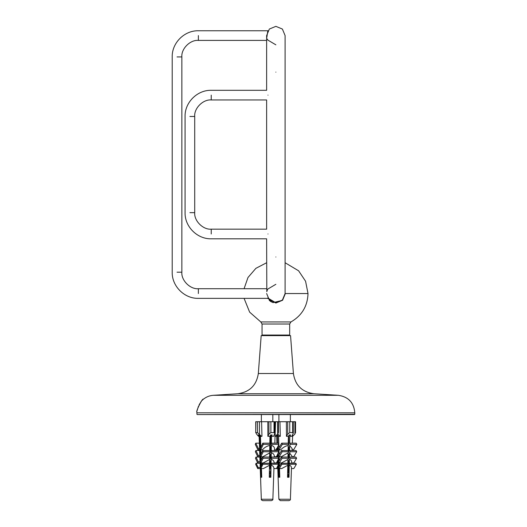 <?xml version="1.0" encoding="UTF-8"?>
<svg xmlns="http://www.w3.org/2000/svg" width="527" height="527" viewBox="0 0 527 527"><rect width="100%" height="100%" fill="white"/><g stroke="black" fill="none" stroke-linecap="round" stroke-linejoin="round"><path stroke-width="0.79" d="M196.94 414.268L196.94 412.806L354.796 412.806L354.796 414.268L197.23 414.558M354.796 414.268L197.23 414.558L354.5 414.558M197.289 410.158L197.625 408.781M198.02 407.503L198.448 406.343M199.081 404.934L199.68 403.807M202.282 400.283L202.862 399.703M203.323 399.275L203.389 399.216C206.314 396.871 209.634 395.566 213.356 395.303L338.374 395.303C348.433 396.838 353.9 402.674 354.796 412.806M196.94 412.364C195.398 411.916 202.724 397.549 203.35 399.249C201.314 399.117 195.787 412.127 196.94 412.364L196.94 412.806M261.181 335.633L290.548 335.633L261.181 335.633L258.329 373.505L293.407 373.505L290.548 335.633M258.329 373.505C256.517 385.316 249.699 392.062 237.861 393.735L213.356 395.303M269.337 474.004L270.661 473.055M270.661 472.436L269.376 471.487M269.554 465.13L270.443 464.544M270.661 463.655L269.824 462.95M269.765 447.476L270.746 446.428M270.199 445.644L269.837 445.42M269.91 438.622L270.661 437.963M270.661 437.344L269.943 436.712M269.936 436.876L270.325 436.982M270.661 439.663L269.89 439.874M269.798 445.611L270.167 445.71M270.661 448.424L269.745 448.681M270.661 457.199L269.778 457.443M269.514 463.075L270.661 463.391M271.03 465.855L269.462 466.296M269.376 471.803L270.661 472.152M270.661 474.735L269.323 475.104M269.916 437.99L270.516 438.154M270.661 440.783L269.87 441M270.661 449.544L269.732 449.808M271.043 458.2L270.041 458.497M269.949 464.307L270.483 464.458M270.661 467.087L269.442 467.416M269.356 472.923L270.661 473.279M270.661 475.855L269.304 476.23M270.661 440.506L269.87 441.191M270.661 449.274L269.725 450.038M270.661 458.049L270.325 458.418M269.481 465.308L269.949 465.565M270.661 475.598L269.297 476.566M287.63 473.253L288.282 472.403L287.663 471.566M288.203 463.931L287.861 462.95M288.164 446.455L288.289 446.092M288.776 439.136L288.302 439.287M288.776 447.91L288.131 448.115M288.776 456.678L287.953 456.929M288.776 462.95L287.834 462.95L288.776 463.233M281.148 500.65L288.948 500.65C290.193 500.169 290.68 499.695 290.403 499.24L291.457 468.569C291.622 466.718 290.884 465.624 289.237 465.288L287.782 465.749M288.776 474.221L287.604 474.563M279.751 476.658L279.119 476.988M288.282 440.486L288.776 440.282L288.282 440.414M288.776 449.037L288.104 449.241M288.776 457.798L288.407 457.917M288.776 466.573L287.755 466.876M279.534 469.102L279.119 469.326M279.119 470.361L279.573 470.611M287.643 472.785L288.058 472.903M287.577 475.874L288.776 475.367L287.584 475.69M288.289 448.635L288.111 449.063M288.052 456.902L288.249 457.614M288.058 474.438L288.282 474.939L287.584 475.828M292.584 436.336L294.903 434.077L295.291 432.614M295.291 421.719L294.903 421.719L294.903 434.077M277.821 433.886L279.857 436.336L278.473 436.257L277.393 434.953L276.405 434.953L277.485 436.257L275.957 435.994M289.883 436.257L290.621 434.953L289.171 434.953L288.434 436.257L286.457 436.336L287.729 434.077L289.758 432.614L292.663 432.614L293.302 433.253L291.774 436.336L289.883 436.257L289.883 434.953M293.045 421.719L292.663 421.719L292.663 432.614M289.758 432.614L289.758 421.719L292.663 421.719M289.758 421.719L287.729 421.719L287.729 434.077M288.961 500.637L288.579 500.65M289.409 499.24L278.862 499.24L280.324 500.65L282.894 500.65M287.169 500.65L285.021 500.65M288.124 500.65L288.809 500.65M289.837 434.953L289.679 443.167L290.311 444.353L289.633 445.499L289.534 450.526L290.179 451.738L289.488 452.917L289.402 457.061L290.054 458.286L289.356 459.472L289.283 463.24L289.837 464.28L289.237 465.288L289 477.264L287.551 477.264L287.788 465.288L281.681 468.569L279.323 468.569L281.859 464.28L281.306 463.24L278.763 467.528L279.119 468.569M292.11 450.526L292.169 448.694L289.633 445.499M291.879 457.061L291.918 455.993L289.488 452.917M289.356 459.472C291.088 459.821 291.853 460.98 291.648 462.95L291.662 463.24M281.859 464.28L288.388 464.28L287.828 463.24L287.907 459.472L281.49 462.95L279.317 462.95L282.077 458.286L281.425 457.061L278.664 461.724L279.119 462.95M282.077 458.286L288.605 458.286L287.953 457.061L288.032 452.917L281.154 456.744L279.244 456.744L282.202 451.738L281.556 450.526L288.085 450.526L288.183 445.499C285.594 445.921 283.085 447.377 280.654 449.854L279.079 449.854L282.334 444.353L281.701 443.167L278.447 448.668L279.079 449.854M288.183 445.499L288.862 444.353L288.229 443.167L288.361 436.27M286.457 436.336L286.385 421.719L279.956 421.719L280.298 436.336L279.857 436.336M278.579 436.277L278.803 444.077M278.816 444.571L278.915 447.871M278.967 449.65L279.112 454.649M279.172 456.606L279.29 460.67M279.356 462.95L279.455 466.369M279.514 468.569L279.771 477.264L278.783 477.264L278.414 464.537M278.394 463.951L278.256 459.234M274.35 456.402L274.35 456.744C274.35 454.57 273.315 453.292 271.24 452.917L271.168 457.061L271.701 458.286L278.717 458.286L278.184 457.061L278.085 453.26M278.006 450.526L277.887 446.501M277.795 443.167L277.558 435.15M277.255 447.818L277.268 449.854L275.687 449.854M277.406 454.663L277.439 456.744L274.35 456.725L274.336 457.061M277.558 460.69L277.624 462.95L274.132 462.95C274.047 460.98 273.052 459.821 271.135 459.472L271.069 463.24L271.524 464.28L271.036 465.288L270.845 477.264L269.284 477.264L269.481 465.288L263.421 468.569L260.878 468.569L262.947 464.28L262.499 463.24L260.43 467.528L260.878 468.569M277.703 466.006L277.808 468.569L273.928 468.569C273.816 466.718 272.854 465.624 271.036 465.288M287.551 477.264L288.229 477.264L287.551 477.264M288.776 435.651L288.776 444.195M288.776 444.492L288.177 445.704M288.032 453.062L288.776 451.804L288.776 446.942L288.131 448.036M287.9 459.597L288.776 458.115L288.776 454.109L287.986 455.453M287.782 465.776L288.776 464.089L288.776 460.446L287.854 462.008M288.776 477.264L288.776 466.072L287.742 467.824M288.229 443.167L281.701 443.167M288.862 444.353L282.334 444.353M289.679 443.167L296.207 443.167L296.839 444.353L290.311 444.353M296.839 444.353L293.579 449.854L292.004 449.854M282.202 451.738L288.73 451.738L288.085 450.526M290.179 451.738L296.708 451.738L293.75 456.744L291.833 456.744M289.534 450.526L296.062 450.526L296.708 451.738M288.032 452.917L288.73 451.738M287.953 457.061L281.425 457.061M290.054 458.286L296.582 458.286L293.822 462.95L291.648 462.95M289.402 457.061L295.93 457.061L296.582 458.286M287.907 459.472L288.605 458.286M287.828 463.24L281.306 463.24M289.837 464.28L296.365 464.28L293.822 468.569L291.457 468.569M289.283 463.24L295.805 463.24L296.365 464.28M287.788 465.288L288.388 464.28M288.776 449.854L288.098 449.854M281.556 450.526L278.592 455.526L279.244 456.744M287.722 468.569L288.776 468.569M276.319 448.668L277.538 448.668M277.657 455.526L276.991 455.526M277.057 461.724L277.808 461.724M276.971 467.528L277.94 467.528M279.119 456.507L279.119 460.96M279.119 462.581L279.119 466.935M279.119 468.187L279.119 477.264M277.485 435.065L277.485 436.257M286.385 421.719L287.729 421.719M277.979 421.719L279.956 421.719M292.933 421.719L294.903 421.719M274.83 436.336L275.647 436.336L277.663 434.077L278.289 432.614M278.289 421.719L277.663 421.719L277.663 434.077M257.505 432.614L261.491 436.336L260.345 436.257L259.185 434.953L258.382 434.953L259.541 436.257L258.54 436.336L256.53 434.077L255.898 432.614L257.505 432.614L257.505 421.719L261.596 421.719L261.965 436.336L261.491 436.336M255.733 421.719L255.733 432.772L255.898 421.719L257.505 421.719M271.563 436.257L272.163 434.953L270.601 434.953L270.002 436.257L267.887 436.336L268.928 434.077L270.898 432.614L274.014 432.614L274.804 433.405L273.605 436.336L271.563 436.257L271.563 434.953M274.646 421.719L274.014 421.719L274.014 432.614M270.898 432.614L270.898 421.719L274.014 421.719M270.898 421.719L268.928 421.719L268.928 434.077M255.898 421.719L256.53 421.719M263.941 500.65L271.405 500.65C272.65 500.169 273.138 499.695 272.867 499.24L273.948 468.239M272.222 499.24L261.326 499.24C261.049 499.695 261.537 500.169 262.789 500.65L265.127 500.65M270.252 500.65L266.537 500.65M269.066 500.65L271.372 500.65M274.824 443.167L275.575 421.719L274.804 421.719L274.804 433.405M271.524 434.953L271.392 443.167L271.912 444.353L271.359 445.499L271.273 450.526L271.807 451.738L271.24 452.917M271.392 443.167L278.408 443.167L278.928 444.353L276.273 449.854L274.574 449.854L274.607 449.445L274.567 450.526M274.574 449.854C274.732 447.377 273.658 445.921 271.359 445.499M262.947 464.28L269.962 464.28L269.514 463.24L269.574 459.472L263.217 462.95L260.878 462.95L263.131 458.286L262.598 457.061L260.345 461.724L260.878 462.95M263.131 458.286L270.147 458.286L269.613 457.061L269.679 452.917L262.874 456.744L260.819 456.744L263.23 451.738L262.703 450.526L269.719 450.526L269.798 445.499C267.084 445.921 264.613 447.377 262.38 449.854L260.681 449.854L263.335 444.353L262.821 443.167L260.167 448.668L260.681 449.854M269.798 445.499L270.351 444.353L269.837 443.167L269.949 436.264M267.887 436.336L267.835 421.719L261.596 421.719M260.457 436.284L260.806 447.351M260.885 449.854L261.01 454.03M261.096 456.744L261.201 459.959M261.293 462.95L261.372 465.572M261.464 468.569L261.741 477.264L260.937 477.264L260.648 468.029M260.621 467.133L260.457 461.988M260.443 461.527L259.627 435.454M259.126 436.336L259.613 449.854L257.92 449.854L255.266 444.353L255.779 443.167L258.434 448.668L259.745 448.668M259.587 449.445L259.844 456.744L257.782 456.744L255.371 451.738L255.898 450.526L259.627 450.526M259.837 456.725L261.326 499.24M269.429 468.569L270.661 466.072L270.661 477.264L269.284 477.264M270.661 434.953L270.661 444.689L269.784 446.514M269.666 453.866L270.661 451.804L270.661 446.942L269.745 448.839M269.56 460.4L270.661 458.115L270.661 454.109L269.389 456.744M269.455 466.579L270.661 464.089L270.661 460.446L269.455 462.95M270.661 468.569L269.429 468.503M271.701 458.286L271.135 459.472M269.837 443.167L262.821 443.167M270.351 444.353L263.335 444.353M278.928 444.353L271.912 444.353M263.23 451.738L270.246 451.738L269.719 450.526M271.807 451.738L278.823 451.738L276.405 456.744M271.273 450.526L278.289 450.526L278.823 451.738M269.679 452.917L270.246 451.738M259.37 443.167L255.779 443.167M269.613 457.061L262.598 457.061M278.184 457.061L271.168 457.061M269.574 459.472L270.147 458.286M278.717 458.286L276.464 462.95M269.514 463.24L262.499 463.24M271.524 464.28L278.539 464.28L276.471 468.569M271.069 463.24L278.085 463.24L278.539 464.28M258.256 461.724L257.723 462.95L255.47 458.286L256.003 457.061L258.256 461.724L260.094 461.724M259.851 457.061L256.003 457.061M269.481 465.288L269.962 464.28M257.723 462.95L260.061 462.95M258.177 467.528L257.723 468.569L255.654 464.28L256.102 463.24L258.177 467.528L260.259 467.528M260.068 463.24L256.102 463.24M257.723 468.569L260.266 468.569M270.661 449.854L269.725 449.854M262.703 450.526L260.285 455.526L260.819 456.744M269.62 456.744L270.661 456.744M269.514 462.95L270.661 462.95M258.434 448.668L257.92 449.854M255.898 450.526L258.316 455.526L257.782 456.744M259.91 455.526L258.316 455.526M261.293 463.022L261.293 465.736M261.293 468.569L261.293 477.264M259.541 435.355L259.541 436.257M275.173 432.713L275.173 436.336M267.835 421.719L268.928 421.719M275.542 421.719L277.663 421.719M262.051 335.047L262.051 324.019L289.679 324.019L289.679 335.047L262.051 335.047L262.637 335.633M289.679 324.019L290.924 321.951L260.812 321.951L262.051 324.019M285.364 293.539L308.018 293.539L285.364 293.539L282.584 300.252L275.865 303.038L267.683 298.361M282.479 300.357L273.058 302.61L270.792 301.569M270.773 301.556L269.231 300.337M267.986 95.137C266.491 88.918 266.491 88.918 267.986 95.137C266.491 101.355 266.491 101.355 267.986 95.137M267.986 233.988C266.491 240.207 266.491 240.207 267.986 233.988C266.491 227.769 266.491 227.769 267.986 233.988M211.235 95.137L211.235 99.959C203.06 99.221 193.976 108.305 194.713 116.474L194.713 212.651C193.976 220.82 203.06 229.904 211.235 229.166L266.629 229.166L266.629 99.959L211.235 99.959C203.06 99.221 193.976 108.305 194.713 116.474L189.891 116.474M198.369 35.586C198.369 29.367 198.369 29.367 198.369 35.586L198.369 40.408C190.201 39.67 181.117 48.754 181.855 56.929L181.855 272.195C181.117 280.371 190.201 289.455 198.369 288.71L266.629 288.71L198.369 288.71C190.201 289.455 181.117 280.371 181.855 272.195L177.032 272.195C170.807 272.195 170.807 272.195 177.032 272.195M266.629 40.408L198.369 40.408C190.201 39.67 181.117 48.754 181.855 56.929C181.117 48.754 190.201 39.67 198.369 40.408C190.201 39.67 181.117 48.754 181.855 56.929C181.117 48.754 190.201 39.67 198.369 40.408C190.201 39.67 181.117 48.754 181.855 56.929L177.032 56.929C170.807 56.929 170.807 56.929 177.032 56.929M267.769 31.139L266.814 37.437M267.288 39.011L267.769 40.032M267.986 298.361L267.769 297.986L267.986 298.361L198.369 298.361C184.404 298.73 171.835 286.161 172.204 272.195C171.835 286.161 184.404 298.73 198.369 298.361C184.404 298.73 171.835 286.161 172.204 272.195C171.835 286.161 184.404 298.73 198.369 298.361C184.404 298.73 171.835 286.161 172.204 272.195C171.835 286.161 184.404 298.73 198.369 298.361C184.404 298.73 171.835 286.161 172.204 272.195L172.204 56.929C171.835 42.957 184.404 30.395 198.369 30.764C184.404 30.395 171.835 42.957 172.204 56.929C171.835 42.957 184.404 30.395 198.369 30.764C184.404 30.395 171.835 42.957 172.204 56.929C171.835 42.957 184.404 30.395 198.369 30.764C184.404 30.395 171.835 42.957 172.204 56.929C171.835 42.957 184.404 30.395 198.369 30.764L267.986 30.764M266.629 293.539L269.337 300.067L275.865 302.775L282.4 300.067L285.1 293.539L285.1 35.586L282.4 29.057L275.865 26.35L269.337 29.057L266.629 35.586L266.629 90.308L211.235 90.308C197.263 89.939 184.7 102.508 185.069 116.474L185.069 212.651C184.7 226.617 197.263 239.186 211.235 238.81L266.629 238.81L266.814 291.681M266.82 291.662L267.275 290.14L266.82 291.655M267.288 290.113L267.769 289.086L275.865 284.297M275.865 44.828L267.769 40.039M267.769 297.986L275.865 302.775M237.861 393.735L313.868 393.735L338.374 395.303M277.979 434.077L277.979 433.688M259.475 434.077L259.475 421.719M211.235 233.988C211.235 240.207 211.235 240.207 211.235 233.988L211.235 229.166M189.891 212.651L194.713 212.651M198.369 293.539C198.369 299.758 198.369 299.758 198.369 293.539L198.369 288.71M275.865 256.998C287.775 256.998 287.775 256.998 275.865 256.998C263.955 256.998 263.955 256.998 275.865 256.998M275.865 72.127C263.955 72.127 263.955 72.127 275.865 72.127C287.775 72.127 287.775 72.127 275.865 72.127M313.868 393.735C302.037 392.062 295.212 385.316 293.407 373.505M269.422 471.507L270.661 472.073M269.864 462.95L270.661 463.305M269.844 445.401L270.232 445.578M269.943 436.679L270.661 436.995M270.661 440.862L269.87 441.218M270.661 449.63L269.725 450.051M270.489 458.477L269.929 458.721M270.661 475.94L269.409 476.513M272.828 414.558L272.828 421.719M261.366 414.558L261.366 421.719M287.67 471.5L288.776 471.975M288.164 462.95L288.776 463.207M288.355 436.718L288.776 436.896M288.776 449.057L288.104 449.34M288.776 457.825L288.434 457.963M288.361 466.764L287.755 467.027M288.289 477.264L288.289 474.939M288.289 472.403L288.289 468.569M288.289 463.635L288.289 462.95M288.289 450.914L288.289 449.854M288.289 443.286L288.289 440.486M290.364 414.558L290.364 421.719M278.908 414.558L278.908 421.719M295.542 432.865L295.542 421.719M293.302 433.253L293.302 421.719M292.656 434.768L292.366 443.167M276.668 436.336L276.906 443.167M277.143 449.854L277.162 450.526M277.782 468.18L278.862 499.24M278.454 432.772L278.454 421.719M289.679 335.047L289.092 335.633M290.924 321.951C301.866 315.627 307.564 306.154 308.018 293.539L305.574 281.234L298.605 270.799L285.1 262.736M266.629 262.736L255.891 268.335L247.986 277.505L244.073 288.71M244.073 298.361L249.64 312.142L260.812 321.951M211.235 90.308C197.263 89.939 184.7 102.508 185.069 116.474M185.069 212.651C184.7 226.617 197.263 239.186 211.235 238.81"/></g></svg>
